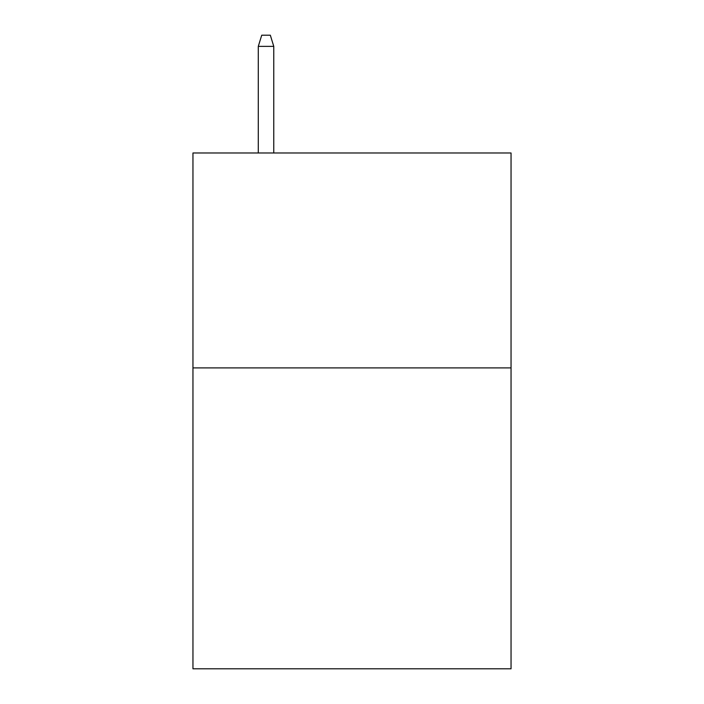 <?xml version="1.0" encoding="UTF-8"?>
<svg xmlns="http://www.w3.org/2000/svg" width="704" height="704" viewBox="0 0 704 704"><rect width="100%" height="100%" fill="white"/><g stroke="black" fill="none" stroke-linecap="round" stroke-linejoin="round"><path stroke-width="1.06" d="M511.042 367.902L511.042 668.8L192.958 668.8L192.958 152.979L511.042 152.979L511.042 367.902L192.958 367.902M273.768 152.979L273.768 46.376L258.289 46.376L258.289 152.979M258.289 46.376L261.73 35.2L270.327 35.2L273.768 46.376"/></g></svg>
